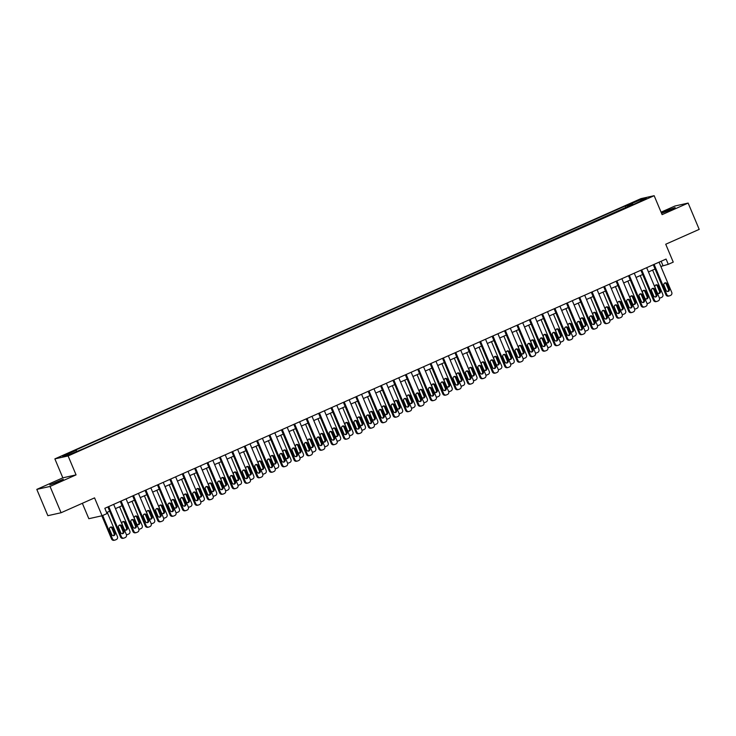 <?xml version="1.0" encoding="UTF-8"?>
<svg xmlns="http://www.w3.org/2000/svg" width="736" height="736" viewBox="0 0 736 736"><rect width="100%" height="100%" fill="white"/><g stroke="black" fill="none" stroke-linecap="round" stroke-linejoin="round"><path stroke-width="1.1" d="M58.843 481.565L63.305 479.237L49.809 484.914L58.843 481.565M670.68 209.87L675.133 207.552L666.098 210.892L661.646 213.219L670.68 209.87M75.146 452.622L70.628 454.296L75.146 452.622M82.358 503.295L88.835 518.705L102.074 515.761L107.033 513.553L104.825 508.291L666.08 259.063L668.288 264.316L673.247 262.117L665.73 244.232L699.2 229.374L688.142 203.072L674.912 206.025L661.075 212.161M36.8 489.385L47.858 515.688L61.088 512.734L50.039 486.441L76.066 474.876L68.108 455.943L54.869 458.887L62.827 477.83L36.8 489.385L50.039 486.441M68.108 455.943L654.157 195.702L640.918 198.646L54.869 458.887M644.166 199.438L639.823 201.535L644.34 199.852M628.452 206.733L627.431 205.491L625.269 205.979L73.922 450.809L76.084 450.322L76.82 451.214M627.431 205.491L640.817 199.548L646.328 198.324L632.969 204.728M76.084 450.322L62.698 456.265L68.209 455.041L83.757 448.62L632.942 204.268M102.074 515.761L94.558 497.876L61.088 512.734M654.157 195.702L662.115 214.636L688.142 203.072M660.854 266.441L668.288 264.316M106.61 512.55L109.673 511.198M115.46 508.622L122.075 505.687M127.852 503.12L134.467 500.186M140.254 497.619L146.86 494.684M152.646 492.117L159.261 489.173M165.039 486.606L171.654 483.672M177.431 481.105L184.046 478.17M189.833 475.603L196.448 472.659M202.225 470.092L208.84 467.158M214.618 464.591L221.232 461.656M227.019 459.089L233.634 456.154M239.412 453.578L246.026 450.644M251.804 448.077L258.419 445.142M264.206 442.575L270.811 439.64M276.598 437.074L283.213 434.13M288.99 431.563L295.605 428.628M301.392 426.061L307.998 423.126M313.784 420.56L320.399 417.625M326.177 415.049L332.792 412.114M338.578 409.547L345.184 406.612M350.971 404.046L357.586 401.111M363.363 398.544L369.978 395.6M375.756 393.033L382.37 390.098M388.157 387.532L394.772 384.597M400.55 382.03L407.164 379.086M412.942 376.519L419.557 373.584M425.344 371.018L431.958 368.083M437.736 365.516L444.351 362.581M450.128 360.014L456.743 357.07M462.53 354.504L469.136 351.569M474.922 349.002L481.537 346.067M487.315 343.5L493.93 340.556M499.716 337.99L506.322 335.055M512.109 332.488L518.724 329.553M524.501 326.986L531.116 324.052M536.903 321.476L543.508 318.541M549.295 315.974L555.91 313.039M561.688 310.472L568.302 307.538M574.08 304.971L580.695 302.027M586.482 299.46L593.096 296.525M598.874 293.958L605.489 291.024M611.266 288.457L617.881 285.513M623.668 282.946L630.283 280.011M636.06 277.444L642.675 274.51M648.453 271.943L655.068 269.008M661.14 261.252L662.924 265.512M625.269 205.979L626.032 207.81M640.642 200.845L640.817 199.548M76.066 474.876L62.827 477.83M659.06 262.182L671.747 292.367A2.291 2.162 77.4 0 1 670.652 295.348L669.659 295.789A2.291 2.162 77.4 0 1 666.798 294.566L654.102 264.38M653.283 264.748L665.896 294.768L666.798 294.566M669.263 288.972A1.831 1.73 -102.6 0 1 668.076 291.465A1.831 1.73 -102.6 0 1 666.098 290.389L663.973 285.338A1.831 1.73 -102.6 0 1 665.16 282.845A1.831 1.73 -102.6 0 1 667.147 283.93L669.263 288.972L668.371 289.174A1.831 1.73 -102.6 0 1 667.616 291.502M664.728 283.01A1.831 1.73 -102.6 0 1 666.246 284.124L668.371 289.174M669.272 295.918L668.38 296.12A2.291 2.162 -102.6 0 1 665.896 294.768M652.611 270.094L662.805 294.363A2.291 2.162 77.4 0 1 661.71 297.344L660.716 297.786A2.291 2.162 77.4 0 1 660.33 297.914L659.438 298.108M658.674 293.498A1.831 1.73 77.4 0 0 659.428 291.171L657.303 286.12A1.831 1.73 77.4 0 0 655.785 284.998M660.321 290.968L658.205 285.918A1.831 1.73 77.4 0 0 656.218 284.841A1.831 1.73 77.4 0 0 655.031 287.325L657.147 292.376A1.831 1.73 77.4 0 0 659.134 293.462A1.831 1.73 77.4 0 0 660.321 290.968L659.428 291.171M659.364 297.896A2.291 2.162 77.4 0 0 660.33 297.914M646.668 267.683L659.355 297.868A2.291 2.162 77.4 0 1 658.26 300.858L657.266 301.3A2.291 2.162 77.4 0 1 654.396 300.076L641.709 269.882M640.881 270.25L653.504 300.27L654.396 300.076M656.871 294.483A1.831 1.73 -102.6 0 1 655.684 296.967A1.831 1.73 -102.6 0 1 653.697 295.89L651.572 290.84A1.831 1.73 -102.6 0 1 652.768 288.346A1.831 1.73 -102.6 0 1 654.746 289.432L656.871 294.483L655.978 294.676A1.831 1.73 -102.6 0 1 655.224 297.004M652.335 288.512A1.831 1.73 -102.6 0 1 653.853 289.634L655.978 294.676M656.88 301.42L655.988 301.622A2.291 2.162 -102.6 0 1 653.504 300.27M634.266 273.185L646.962 303.379A2.291 2.162 77.4 0 1 645.858 306.36L644.874 306.802A2.291 2.162 77.4 0 1 642.004 305.578L629.317 275.384M628.489 275.752L641.111 305.78L642.004 305.578M644.478 299.984A1.831 1.73 -102.6 0 1 643.292 302.478A1.831 1.73 -102.6 0 1 641.304 301.392L639.179 296.341A1.831 1.73 -102.6 0 1 640.366 293.857A1.831 1.73 -102.6 0 1 642.353 294.934L644.478 299.984L643.586 300.187A1.831 1.73 -102.6 0 1 642.822 302.514M639.934 294.014A1.831 1.73 -102.6 0 1 641.461 295.136L643.586 300.187M644.488 306.93L643.586 307.124A2.291 2.162 -102.6 0 1 641.111 305.78M621.874 278.686L634.57 308.881A2.291 2.162 77.4 0 0 635.922 308.789L636.916 308.356A2.291 2.162 77.4 0 0 638.02 305.366L627.817 281.106M616.096 281.262L628.71 311.282L629.611 311.08A2.291 2.162 77.4 0 0 632.472 312.303L633.466 311.862A2.291 2.162 77.4 0 0 634.57 308.881M616.915 280.894L629.611 311.08M632.077 305.486A1.831 1.73 -102.6 0 1 630.89 307.979A1.831 1.73 -102.6 0 1 628.912 306.903L626.787 301.852A1.831 1.73 -102.6 0 1 627.974 299.359A1.831 1.73 -102.6 0 1 629.961 300.444L632.077 305.486L631.184 305.688A1.831 1.73 -102.6 0 1 630.43 308.016M627.541 299.524A1.831 1.73 -102.6 0 1 629.068 300.638L631.184 305.688M632.086 312.432L631.194 312.634A2.291 2.162 -102.6 0 1 628.71 311.282M640.21 275.604L650.412 299.865A2.291 2.162 77.4 0 1 649.318 302.846L648.324 303.287A2.291 2.162 77.4 0 1 647.938 303.416L647.045 303.618M646.282 299A1.831 1.73 77.4 0 0 647.036 296.672L644.911 291.622A1.831 1.73 77.4 0 0 643.393 290.508M647.928 296.47L645.803 291.419A1.831 1.73 77.4 0 0 643.825 290.343A1.831 1.73 77.4 0 0 642.629 292.836L644.754 297.878A1.831 1.73 77.4 0 0 646.742 298.963A1.831 1.73 77.4 0 0 647.928 296.47L647.036 296.672M646.972 303.398A2.291 2.162 77.4 0 0 647.938 303.416M633.88 304.502A1.831 1.73 77.4 0 0 634.634 302.174L632.518 297.123A1.831 1.73 77.4 0 0 630.991 296.01M635.536 301.981L633.411 296.93A1.831 1.73 77.4 0 0 631.424 295.844A1.831 1.73 77.4 0 0 630.237 298.338L632.362 303.388A1.831 1.73 77.4 0 0 634.34 304.465A1.831 1.73 77.4 0 0 635.536 301.981L634.634 302.174M615.425 286.608L625.618 310.868A2.291 2.162 77.4 0 1 624.524 313.858L623.53 314.3A2.291 2.162 77.4 0 1 623.144 314.428L622.26 314.622M621.488 310.003A1.831 1.73 77.4 0 0 622.242 307.685L620.117 302.634A1.831 1.73 77.4 0 0 618.599 301.512M623.134 307.482L621.018 302.432A1.831 1.73 77.4 0 0 619.031 301.355A1.831 1.73 77.4 0 0 617.844 303.839L619.96 308.89A1.831 1.73 77.4 0 0 621.948 309.976A1.831 1.73 77.4 0 0 623.134 307.482L622.242 307.685M622.178 314.41A2.291 2.162 77.4 0 0 623.144 314.428M609.482 284.197L622.168 314.382A2.291 2.162 77.4 0 1 621.074 317.372L620.08 317.805A2.291 2.162 77.4 0 1 617.21 316.59L604.523 286.396M603.695 286.764L616.317 316.784L617.21 316.59M619.684 310.997A1.831 1.73 -102.6 0 1 618.498 313.481A1.831 1.73 -102.6 0 1 616.51 312.404L614.394 307.354A1.831 1.73 -102.6 0 1 615.581 304.86A1.831 1.73 -102.6 0 1 617.559 305.946L619.684 310.997L618.792 311.19A1.831 1.73 -102.6 0 1 618.038 313.518M615.149 305.026A1.831 1.73 -102.6 0 1 616.667 306.139L618.792 311.19M619.694 317.934L618.801 318.136A2.291 2.162 -102.6 0 1 616.317 316.784M603.023 292.118L613.226 316.379A2.291 2.162 77.4 0 1 612.131 319.36L611.138 319.801A2.291 2.162 77.4 0 1 610.751 319.93L609.859 320.123M609.095 315.514A1.831 1.73 77.4 0 0 609.85 313.186L607.724 308.136A1.831 1.73 77.4 0 0 606.206 307.022M610.742 312.984L608.617 307.933A1.831 1.73 77.4 0 0 606.639 306.857A1.831 1.73 77.4 0 0 605.443 309.35L607.568 314.392A1.831 1.73 77.4 0 0 609.555 315.477A1.831 1.73 77.4 0 0 610.742 312.984L609.85 313.186M609.785 319.912A2.291 2.162 77.4 0 0 610.751 319.93M597.089 289.699L609.776 319.893A2.291 2.162 77.4 0 1 608.672 322.874L607.688 323.316A2.291 2.162 77.4 0 1 604.817 322.092L592.13 291.898M591.302 292.266L603.925 322.285L604.817 322.092M607.292 316.498A1.831 1.73 -102.6 0 1 606.105 318.992A1.831 1.73 -102.6 0 1 604.118 317.906L601.993 312.855A1.831 1.73 -102.6 0 1 603.18 310.371A1.831 1.73 -102.6 0 1 605.167 311.448L607.292 316.498L606.4 316.701A1.831 1.73 -102.6 0 1 605.636 319.028M602.747 310.528A1.831 1.73 -102.6 0 1 604.274 311.65L606.4 316.701M607.301 323.444L606.4 323.638A2.291 2.162 -102.6 0 1 603.925 322.285M590.631 297.62L600.834 321.88A2.291 2.162 77.4 0 1 599.73 324.861L598.745 325.303A2.291 2.162 77.4 0 1 598.35 325.432L597.466 325.634M596.694 321.016A1.831 1.73 77.4 0 0 597.457 318.688L595.332 313.637A1.831 1.73 77.4 0 0 593.805 312.524M598.35 318.495L596.224 313.444A1.831 1.73 77.4 0 0 594.237 312.358A1.831 1.73 77.4 0 0 593.05 314.852L595.176 319.902A1.831 1.73 77.4 0 0 597.154 320.979A1.831 1.73 77.4 0 0 598.35 318.495L597.457 318.688M584.688 295.2L597.384 325.395A2.291 2.162 77.4 0 0 598.35 325.432M578.91 297.767L591.523 327.796L592.425 327.594A2.291 2.162 77.4 0 0 595.286 328.817L596.28 328.376A2.291 2.162 77.4 0 0 597.384 325.395M579.729 297.408L592.425 327.594M594.9 322A1.831 1.73 -102.6 0 1 593.704 324.493A1.831 1.73 -102.6 0 1 591.726 323.408L589.6 318.366A1.831 1.73 -102.6 0 1 590.787 315.873A1.831 1.73 -102.6 0 1 592.774 316.949L594.9 322L593.998 322.202A1.831 1.73 -102.6 0 1 593.244 324.53M590.355 316.038A1.831 1.73 -102.6 0 1 591.882 317.152L593.998 322.202M594.9 328.946L594.007 329.148A2.291 2.162 -102.6 0 1 591.523 327.796M572.295 300.711L584.982 330.896A2.291 2.162 77.4 0 1 583.887 333.886L582.894 334.319A2.291 2.162 77.4 0 1 580.023 333.095L567.336 302.91M566.508 303.278L579.131 333.298L580.023 333.095M582.498 327.511A1.831 1.73 -102.6 0 1 581.311 329.995A1.831 1.73 -102.6 0 1 579.324 328.918L577.208 323.868A1.831 1.73 -102.6 0 1 578.395 321.374A1.831 1.73 -102.6 0 1 580.382 322.46L582.498 327.511L581.606 327.704A1.831 1.73 -102.6 0 1 580.851 330.032M577.962 321.54A1.831 1.73 -102.6 0 1 579.48 322.653L581.606 327.704M582.507 334.448L581.615 334.65A2.291 2.162 -102.6 0 1 579.131 333.298M559.903 306.213L572.59 336.398A2.291 2.162 77.4 0 1 571.495 339.388L570.501 339.83A2.291 2.162 77.4 0 1 567.631 338.606L554.944 308.412M554.116 308.78L566.738 338.799L567.631 338.606M570.106 333.012A1.831 1.73 -102.6 0 1 568.919 335.496A1.831 1.73 -102.6 0 1 566.932 334.42L564.806 329.369A1.831 1.73 -102.6 0 1 566.002 326.885A1.831 1.73 -102.6 0 1 567.98 327.962L570.106 333.012L569.213 333.206A1.831 1.73 -102.6 0 1 568.459 335.533M565.561 327.042A1.831 1.73 -102.6 0 1 567.088 328.164L569.213 333.206M570.115 339.958L569.213 340.152A2.291 2.162 -102.6 0 1 566.738 338.799M547.501 311.714L560.197 341.909A2.291 2.162 77.4 0 0 561.559 341.817L562.543 341.375A2.291 2.162 77.4 0 0 563.647 338.394L553.444 314.134M541.724 314.281L554.346 344.31L555.238 344.108A2.291 2.162 77.4 0 0 558.1 345.331L559.093 344.89A2.291 2.162 77.4 0 0 560.197 341.909M542.542 313.922L555.238 344.108M557.713 338.514A1.831 1.73 -102.6 0 1 556.517 341.007A1.831 1.73 -102.6 0 1 554.539 339.922L552.414 334.871A1.831 1.73 -102.6 0 1 553.601 332.387A1.831 1.73 -102.6 0 1 555.588 333.463L557.713 338.514L556.812 338.716A1.831 1.73 -102.6 0 1 556.057 341.044M553.168 332.552A1.831 1.73 -102.6 0 1 554.696 333.666L556.812 338.716M557.713 345.46L556.821 345.653A2.291 2.162 -102.6 0 1 554.346 344.31M578.238 303.122L588.432 327.382A2.291 2.162 77.4 0 1 587.337 330.372L586.344 330.814A2.291 2.162 77.4 0 1 585.957 330.942L585.074 331.136M584.301 326.517A1.831 1.73 77.4 0 0 585.056 324.19L582.93 319.148A1.831 1.73 77.4 0 0 581.412 318.026M585.948 323.996L583.832 318.946A1.831 1.73 77.4 0 0 581.845 317.86A1.831 1.73 77.4 0 0 580.658 320.353L582.783 325.404A1.831 1.73 77.4 0 0 584.761 326.48A1.831 1.73 77.4 0 0 585.948 323.996L585.056 324.19M584.991 330.924A2.291 2.162 77.4 0 0 585.957 330.942M565.846 308.623L576.04 332.893A2.291 2.162 77.4 0 1 574.945 335.874L573.951 336.315A2.291 2.162 77.4 0 1 573.565 336.444L572.672 336.637M571.909 332.028A1.831 1.73 77.4 0 0 572.663 329.7L570.538 324.65A1.831 1.73 77.4 0 0 569.02 323.536M573.556 329.498L571.43 324.447A1.831 1.73 77.4 0 0 569.452 323.371A1.831 1.73 77.4 0 0 568.256 325.855L570.382 330.906A1.831 1.73 77.4 0 0 572.369 331.991A1.831 1.73 77.4 0 0 573.556 329.498L572.663 329.7M572.599 336.426A2.291 2.162 77.4 0 0 573.565 336.444M559.507 337.53A1.831 1.73 77.4 0 0 560.271 335.202L558.146 330.151A1.831 1.73 77.4 0 0 556.618 329.038M561.163 335L559.038 329.958A1.831 1.73 77.4 0 0 557.051 328.872A1.831 1.73 77.4 0 0 555.864 331.366L557.989 336.416A1.831 1.73 77.4 0 0 559.976 337.493A1.831 1.73 77.4 0 0 561.163 335L560.271 335.202M541.052 319.636L551.255 343.896A2.291 2.162 77.4 0 1 550.151 346.886L549.157 347.328A2.291 2.162 77.4 0 1 548.771 347.447L547.888 347.65M547.115 343.031A1.831 1.73 77.4 0 0 547.869 340.704L545.753 335.653A1.831 1.73 77.4 0 0 544.226 334.54M548.762 340.51L546.646 335.46A1.831 1.73 77.4 0 0 544.658 334.374A1.831 1.73 77.4 0 0 543.472 336.867L545.597 341.918A1.831 1.73 77.4 0 0 547.575 342.994A1.831 1.73 77.4 0 0 548.762 340.51L547.869 340.704M547.805 347.438A2.291 2.162 77.4 0 0 548.771 347.447M535.109 317.225L547.796 347.41A2.291 2.162 77.4 0 1 546.701 350.391L545.707 350.833A2.291 2.162 77.4 0 1 542.837 349.609L530.15 319.424M529.322 319.792L541.944 349.812L542.837 349.609M545.312 344.016A1.831 1.73 -102.6 0 1 544.125 346.509A1.831 1.73 -102.6 0 1 542.138 345.432L540.022 340.382A1.831 1.73 -102.6 0 1 541.208 337.888A1.831 1.73 -102.6 0 1 543.196 338.974L545.312 344.016L544.419 344.218A1.831 1.73 -102.6 0 1 543.665 346.546M540.776 338.054A1.831 1.73 -102.6 0 1 542.294 339.167L544.419 344.218M545.321 350.962L544.428 351.164A2.291 2.162 -102.6 0 1 541.944 349.812M528.66 325.137L538.853 349.407A2.291 2.162 77.4 0 1 537.758 352.388L536.765 352.829A2.291 2.162 77.4 0 1 536.378 352.958L535.486 353.151M534.722 348.542A1.831 1.73 77.4 0 0 535.477 346.214L533.352 341.164A1.831 1.73 77.4 0 0 531.834 340.041M536.369 346.012L534.244 340.961A1.831 1.73 77.4 0 0 532.266 339.885A1.831 1.73 77.4 0 0 531.079 342.369L533.195 347.42A1.831 1.73 77.4 0 0 535.182 348.505A1.831 1.73 77.4 0 0 536.369 346.012L535.477 346.214M535.412 352.94A2.291 2.162 77.4 0 0 536.378 352.958M522.716 322.727L535.403 352.912A2.291 2.162 77.4 0 1 534.308 355.902L533.315 356.344A2.291 2.162 77.4 0 1 530.444 355.12L517.758 324.926M516.93 325.294L529.552 355.313L530.444 355.12M532.919 349.526A1.831 1.73 -102.6 0 1 531.732 352.01A1.831 1.73 -102.6 0 1 529.745 350.934L527.62 345.883A1.831 1.73 -102.6 0 1 528.816 343.39A1.831 1.73 -102.6 0 1 530.794 344.476L532.919 349.526L532.027 349.72A1.831 1.73 -102.6 0 1 531.272 352.047M528.384 343.556A1.831 1.73 -102.6 0 1 529.902 344.678L532.027 349.72M532.928 356.463L532.027 356.666A2.291 2.162 -102.6 0 1 529.552 355.313M516.258 330.648L526.461 354.908A2.291 2.162 77.4 0 1 525.357 357.889L524.372 358.331A2.291 2.162 77.4 0 1 523.986 358.46L523.094 358.653M522.321 354.044A1.831 1.73 77.4 0 0 523.084 351.716L520.959 346.665A1.831 1.73 77.4 0 0 519.432 345.552M523.977 351.514L521.852 346.463A1.831 1.73 77.4 0 0 519.864 345.386A1.831 1.73 77.4 0 0 518.678 347.88L520.803 352.921A1.831 1.73 77.4 0 0 522.79 354.007A1.831 1.73 77.4 0 0 523.977 351.514L523.084 351.716M510.315 328.228L523.011 358.423A2.291 2.162 77.4 0 0 523.986 358.46M504.537 330.795L517.16 360.824L518.052 360.622A2.291 2.162 77.4 0 0 520.913 361.845L521.907 361.404A2.291 2.162 77.4 0 0 523.011 358.423M505.356 330.427L518.052 360.622M520.527 355.028A1.831 1.73 -102.6 0 1 519.331 357.521A1.831 1.73 -102.6 0 1 517.353 356.436L515.228 351.385A1.831 1.73 -102.6 0 1 516.414 348.901A1.831 1.73 -102.6 0 1 518.402 349.977L520.527 355.028L519.625 355.23A1.831 1.73 -102.6 0 1 518.871 357.558M515.982 349.057A1.831 1.73 -102.6 0 1 517.509 350.18L519.625 355.23M520.527 361.974L519.634 362.167A2.291 2.162 -102.6 0 1 517.16 360.824M497.922 333.73L510.609 363.924A2.291 2.162 77.4 0 1 509.514 366.905L508.521 367.347A2.291 2.162 77.4 0 1 505.65 366.123L492.964 335.938M492.136 336.306L504.758 366.326L505.65 366.123M508.125 360.53A1.831 1.73 -102.6 0 1 506.938 363.023A1.831 1.73 -102.6 0 1 504.951 361.937L502.835 356.896A1.831 1.73 -102.6 0 1 504.022 354.402A1.831 1.73 -102.6 0 1 506.009 355.479L508.125 360.53L507.233 360.732A1.831 1.73 -102.6 0 1 506.478 363.06M503.59 354.568A1.831 1.73 -102.6 0 1 505.108 355.681L507.233 360.732M508.134 367.476L507.242 367.678A2.291 2.162 -102.6 0 1 504.758 366.326M485.53 339.241L498.217 369.426A2.291 2.162 77.4 0 1 497.122 372.416L496.128 372.848A2.291 2.162 77.4 0 1 493.258 371.625L480.571 341.44M479.743 341.808L492.366 371.827L493.258 371.625M495.733 366.04A1.831 1.73 -102.6 0 1 494.546 368.524A1.831 1.73 -102.6 0 1 492.559 367.448L490.434 362.397A1.831 1.73 -102.6 0 1 491.63 359.904A1.831 1.73 -102.6 0 1 493.608 360.99L495.733 366.04L494.84 366.234A1.831 1.73 -102.6 0 1 494.086 368.561M491.197 360.07A1.831 1.73 -102.6 0 1 492.715 361.183L494.84 366.234M495.742 372.977L494.85 373.18A2.291 2.162 -102.6 0 1 492.366 371.827M473.128 344.742L485.824 374.928A2.291 2.162 77.4 0 1 484.72 377.918L483.736 378.359A2.291 2.162 77.4 0 1 480.866 377.136L468.17 346.941M467.351 347.309L479.973 377.329L480.866 377.136M483.34 371.542A1.831 1.73 -102.6 0 1 482.154 374.035A1.831 1.73 -102.6 0 1 480.166 372.95L478.041 367.899A1.831 1.73 -102.6 0 1 479.228 365.415A1.831 1.73 -102.6 0 1 481.215 366.491L483.34 371.542L482.448 371.744A1.831 1.73 -102.6 0 1 481.684 374.063M478.796 365.571A1.831 1.73 -102.6 0 1 480.323 366.694L482.448 371.744M483.34 378.488L482.448 378.681A2.291 2.162 -102.6 0 1 479.973 377.329M460.736 350.244L473.423 380.438A2.291 2.162 77.4 0 1 472.328 383.419L471.334 383.861A2.291 2.162 77.4 0 1 468.473 382.637L455.777 352.452M454.958 352.811L467.572 382.84L468.473 382.637M470.939 377.044A1.831 1.73 -102.6 0 1 469.752 379.537A1.831 1.73 -102.6 0 1 467.774 378.451L465.649 373.41A1.831 1.73 -102.6 0 1 466.836 370.916A1.831 1.73 -102.6 0 1 468.823 371.993L470.939 377.044L470.046 377.246A1.831 1.73 -102.6 0 1 469.292 379.574M466.403 371.082A1.831 1.73 -102.6 0 1 467.93 372.195L470.046 377.246M470.948 383.99L470.056 384.192A2.291 2.162 -102.6 0 1 467.572 382.84M448.344 355.755L461.03 385.94A2.291 2.162 77.4 0 1 459.936 388.921L458.942 389.362A2.291 2.162 77.4 0 1 456.072 388.139L443.385 357.954M442.557 358.322L455.179 388.341L456.072 388.139M458.546 382.545A1.831 1.73 -102.6 0 1 457.36 385.038A1.831 1.73 -102.6 0 1 455.372 383.962L453.247 378.911A1.831 1.73 -102.6 0 1 454.443 376.418A1.831 1.73 -102.6 0 1 456.421 377.504L458.546 382.545L457.654 382.748A1.831 1.73 -102.6 0 1 456.9 385.075M454.011 376.584A1.831 1.73 -102.6 0 1 455.529 377.697L457.654 382.748M458.556 389.491L457.663 389.694A2.291 2.162 -102.6 0 1 455.179 388.341M435.942 361.256L448.638 391.442A2.291 2.162 77.4 0 0 450 391.359L450.993 390.917A2.291 2.162 77.4 0 0 452.088 387.936L441.885 363.667M430.164 363.823L442.787 393.843L443.679 393.65A2.291 2.162 77.4 0 0 446.55 394.873L447.534 394.432A2.291 2.162 77.4 0 0 448.638 391.442M430.992 363.455L443.679 393.65M446.154 388.056A1.831 1.73 -102.6 0 1 444.967 390.54A1.831 1.73 -102.6 0 1 442.98 389.464L440.855 384.413A1.831 1.73 -102.6 0 1 442.042 381.92A1.831 1.73 -102.6 0 1 444.029 383.005L446.154 388.056L445.262 388.249A1.831 1.73 -102.6 0 1 444.498 390.577M441.609 382.085A1.831 1.73 -102.6 0 1 443.136 383.208L445.262 388.249M446.163 394.993L445.262 395.195A2.291 2.162 -102.6 0 1 442.787 393.843M423.55 366.758L436.246 396.952A2.291 2.162 77.4 0 1 435.142 399.933L434.148 400.375A2.291 2.162 77.4 0 1 431.287 399.151L418.591 368.957M417.772 369.325L430.385 399.354L431.287 399.151M433.752 393.558A1.831 1.73 -102.6 0 1 432.566 396.051A1.831 1.73 -102.6 0 1 430.588 394.965L428.462 389.914A1.831 1.73 -102.6 0 1 429.649 387.43A1.831 1.73 -102.6 0 1 431.636 388.507L433.752 393.558L432.86 393.76A1.831 1.73 -102.6 0 1 432.106 396.088M429.217 387.587A1.831 1.73 -102.6 0 1 430.744 388.709L432.86 393.76M433.762 400.504L432.869 400.697A2.291 2.162 -102.6 0 1 430.385 399.354M411.157 372.26L423.844 402.454A2.291 2.162 77.4 0 1 422.749 405.435L421.756 405.876A2.291 2.162 77.4 0 1 418.885 404.653L406.198 374.468M405.37 374.836L417.993 404.855L418.885 404.653M421.36 399.059A1.831 1.73 -102.6 0 1 420.173 401.552A1.831 1.73 -102.6 0 1 418.186 400.476L416.07 395.425A1.831 1.73 -102.6 0 1 417.257 392.932A1.831 1.73 -102.6 0 1 419.235 394.018L421.36 399.059L420.468 399.262A1.831 1.73 -102.6 0 1 419.713 401.589M416.824 393.098A1.831 1.73 -102.6 0 1 418.342 394.211L420.468 399.262M421.369 406.005L420.477 406.208A2.291 2.162 -102.6 0 1 417.993 404.855M398.765 377.77L411.452 407.956A2.291 2.162 77.4 0 0 412.813 407.873L413.807 407.431A2.291 2.162 77.4 0 0 414.902 404.441L404.699 380.181M392.978 380.337L405.6 410.357L406.493 410.164A2.291 2.162 77.4 0 0 409.363 411.378L410.348 410.946A2.291 2.162 77.4 0 0 411.452 407.956M393.806 379.969L406.493 410.164M408.968 404.57A1.831 1.73 -102.6 0 1 407.781 407.054A1.831 1.73 -102.6 0 1 405.794 405.978L403.668 400.927A1.831 1.73 -102.6 0 1 404.855 398.434A1.831 1.73 -102.6 0 1 406.842 399.519L408.968 404.57L408.075 404.763A1.831 1.73 -102.6 0 1 407.312 407.091M404.423 398.599A1.831 1.73 -102.6 0 1 405.95 399.712L408.075 404.763M408.977 411.507L408.075 411.709A2.291 2.162 -102.6 0 1 405.6 410.357M386.363 383.272L399.059 413.466A2.291 2.162 77.4 0 1 397.955 416.447L396.962 416.889A2.291 2.162 77.4 0 1 394.1 415.665L381.404 385.471M380.586 385.839L393.199 415.858L394.1 415.665M396.575 410.072A1.831 1.73 -102.6 0 1 395.379 412.565A1.831 1.73 -102.6 0 1 393.401 411.479L391.276 406.428A1.831 1.73 -102.6 0 1 392.463 403.944A1.831 1.73 -102.6 0 1 394.45 405.021L396.575 410.072L395.674 410.274A1.831 1.73 -102.6 0 1 394.919 412.602M392.03 404.101A1.831 1.73 -102.6 0 1 393.558 405.223L395.674 410.274M396.575 417.018L395.683 417.211A2.291 2.162 -102.6 0 1 393.199 415.858M373.971 388.774L386.658 418.968A2.291 2.162 77.4 0 0 388.019 418.876L389.013 418.434A2.291 2.162 77.4 0 0 390.108 415.454L379.914 391.193M368.184 391.34L380.806 421.369L381.699 421.167A2.291 2.162 77.4 0 0 384.569 422.39L385.563 421.949A2.291 2.162 77.4 0 0 386.658 418.968M369.012 390.982L381.699 421.167M384.174 415.573A1.831 1.73 -102.6 0 1 382.987 418.066A1.831 1.73 -102.6 0 1 381 416.981L378.884 411.939A1.831 1.73 -102.6 0 1 380.07 409.446A1.831 1.73 -102.6 0 1 382.058 410.522L384.174 415.573L383.281 415.776A1.831 1.73 -102.6 0 1 382.527 418.103M379.638 409.612A1.831 1.73 -102.6 0 1 381.156 410.725L383.281 415.776M384.183 422.519L383.29 422.722A2.291 2.162 -102.6 0 1 380.806 421.369M503.866 336.15L514.068 360.41A2.291 2.162 77.4 0 1 512.964 363.4L511.971 363.832A2.291 2.162 77.4 0 1 511.584 363.961L510.701 364.164M509.928 359.545A1.831 1.73 77.4 0 0 510.683 357.218L508.567 352.167A1.831 1.73 77.4 0 0 507.04 351.054M511.584 357.024L509.459 351.974A1.831 1.73 77.4 0 0 507.472 350.888A1.831 1.73 77.4 0 0 506.285 353.381L508.41 358.432A1.831 1.73 77.4 0 0 510.388 359.508A1.831 1.73 77.4 0 0 511.584 357.024L510.683 357.218M510.628 363.952A2.291 2.162 77.4 0 0 511.584 363.961M491.473 341.651L501.667 365.912A2.291 2.162 77.4 0 1 500.572 368.902L499.578 369.343A2.291 2.162 77.4 0 1 499.192 369.472L498.3 369.665M497.536 365.047A1.831 1.73 77.4 0 0 498.29 362.728L496.165 357.678A1.831 1.73 77.4 0 0 494.647 356.555M499.183 362.526L497.067 357.475A1.831 1.73 77.4 0 0 495.08 356.399A1.831 1.73 77.4 0 0 493.893 358.883L496.009 363.934A1.831 1.73 77.4 0 0 497.996 365.01A1.831 1.73 77.4 0 0 499.183 362.526L498.29 362.728M498.226 369.454A2.291 2.162 77.4 0 0 499.192 369.472M479.072 347.153L489.274 371.422A2.291 2.162 77.4 0 1 488.18 374.403L487.186 374.845A2.291 2.162 77.4 0 1 486.8 374.974L485.907 375.167M485.144 370.558A1.831 1.73 77.4 0 0 485.898 368.23L483.773 363.179A1.831 1.73 77.4 0 0 482.246 362.066M486.79 368.028L484.665 362.977A1.831 1.73 77.4 0 0 482.687 361.9A1.831 1.73 77.4 0 0 481.491 364.384L483.616 369.435A1.831 1.73 77.4 0 0 485.604 370.521A1.831 1.73 77.4 0 0 486.79 368.028L485.898 368.23M485.834 374.955A2.291 2.162 77.4 0 0 486.8 374.974M466.679 352.664L476.882 376.924A2.291 2.162 77.4 0 1 475.778 379.905L474.784 380.346A2.291 2.162 77.4 0 1 474.398 380.475L473.515 380.678M472.742 376.059A1.831 1.73 77.4 0 0 473.496 373.732L471.38 368.681A1.831 1.73 77.4 0 0 469.853 367.568M474.398 373.529L472.273 368.488A1.831 1.73 77.4 0 0 470.286 367.402A1.831 1.73 77.4 0 0 469.099 369.895L471.224 374.946A1.831 1.73 77.4 0 0 473.202 376.022A1.831 1.73 77.4 0 0 474.398 373.529L473.496 373.732M473.441 380.457A2.291 2.162 77.4 0 0 474.398 380.475M454.287 358.165L464.48 382.426A2.291 2.162 77.4 0 1 463.386 385.416L462.392 385.857A2.291 2.162 77.4 0 1 462.006 385.977L461.113 386.179M460.35 381.561A1.831 1.73 77.4 0 0 461.104 379.233L458.979 374.192A1.831 1.73 77.4 0 0 457.461 373.069M461.996 379.04L459.88 373.989A1.831 1.73 77.4 0 0 457.893 372.904A1.831 1.73 77.4 0 0 456.706 375.397L458.822 380.448A1.831 1.73 77.4 0 0 460.81 381.524A1.831 1.73 77.4 0 0 461.996 379.04L461.104 379.233M461.04 385.968A2.291 2.162 77.4 0 0 462.006 385.977M447.957 387.072A1.831 1.73 77.4 0 0 448.712 384.744L446.586 379.693A1.831 1.73 77.4 0 0 445.068 378.571M449.604 384.542L447.479 379.491A1.831 1.73 77.4 0 0 445.501 378.414A1.831 1.73 77.4 0 0 444.305 380.898L446.43 385.949A1.831 1.73 77.4 0 0 448.417 387.035A1.831 1.73 77.4 0 0 449.604 384.542L448.712 384.744M429.493 369.178L439.696 393.438A2.291 2.162 77.4 0 1 438.592 396.419L437.598 396.86A2.291 2.162 77.4 0 1 437.212 396.989L436.328 397.192M435.556 392.573A1.831 1.73 77.4 0 0 436.31 390.246L434.194 385.195A1.831 1.73 77.4 0 0 432.667 384.082M437.212 390.043L435.086 384.992A1.831 1.73 77.4 0 0 433.099 383.916A1.831 1.73 77.4 0 0 431.912 386.409L434.038 391.451A1.831 1.73 77.4 0 0 436.016 392.536A1.831 1.73 77.4 0 0 437.212 390.043L436.31 390.246M436.255 396.971A2.291 2.162 77.4 0 0 437.212 396.989M417.1 374.679L427.294 398.94A2.291 2.162 77.4 0 1 426.199 401.93L425.206 402.362A2.291 2.162 77.4 0 1 424.819 402.491L423.936 402.693M423.163 398.075A1.831 1.73 77.4 0 0 423.918 395.747L421.792 390.696A1.831 1.73 77.4 0 0 420.274 389.583M424.81 395.554L422.694 390.503A1.831 1.73 77.4 0 0 420.707 389.418A1.831 1.73 77.4 0 0 419.52 391.911L421.636 396.962A1.831 1.73 77.4 0 0 423.623 398.038A1.831 1.73 77.4 0 0 424.81 395.554L423.918 395.747M423.853 402.482A2.291 2.162 77.4 0 0 424.819 402.491M410.771 403.576A1.831 1.73 77.4 0 0 411.525 401.258L409.4 396.207A1.831 1.73 77.4 0 0 407.882 395.085M412.418 401.056L410.292 396.005A1.831 1.73 77.4 0 0 408.314 394.928A1.831 1.73 77.4 0 0 407.118 397.412L409.244 402.463A1.831 1.73 77.4 0 0 411.231 403.549A1.831 1.73 77.4 0 0 412.418 401.056L411.525 401.258M392.306 385.692L402.509 409.952A2.291 2.162 77.4 0 1 401.405 412.933L400.421 413.374A2.291 2.162 77.4 0 1 400.025 413.503L399.142 413.696M398.369 409.087A1.831 1.73 77.4 0 0 399.133 406.76L397.008 401.709A1.831 1.73 77.4 0 0 395.48 400.596M400.025 406.557L397.9 401.506A1.831 1.73 77.4 0 0 395.913 400.43A1.831 1.73 77.4 0 0 394.726 402.923L396.851 407.965A1.831 1.73 77.4 0 0 398.838 409.05A1.831 1.73 77.4 0 0 400.025 406.557L399.133 406.76M399.068 413.485A2.291 2.162 77.4 0 0 400.025 413.503M385.977 414.589A1.831 1.73 77.4 0 0 386.731 412.261L384.606 407.21A1.831 1.73 77.4 0 0 383.088 406.097M387.624 412.059L385.508 407.017A1.831 1.73 77.4 0 0 383.52 405.932A1.831 1.73 77.4 0 0 382.334 408.425L384.459 413.476A1.831 1.73 77.4 0 0 386.437 414.552A1.831 1.73 77.4 0 0 387.624 412.059L386.731 412.261M367.522 396.695L377.715 420.955A2.291 2.162 77.4 0 1 376.62 423.945L375.627 424.387A2.291 2.162 77.4 0 1 375.24 424.516L374.348 424.709M373.584 420.09A1.831 1.73 77.4 0 0 374.339 417.763L372.214 412.721A1.831 1.73 77.4 0 0 370.696 411.599M375.231 417.57L373.106 412.519A1.831 1.73 77.4 0 0 371.128 411.433A1.831 1.73 77.4 0 0 369.932 413.926L372.057 418.977A1.831 1.73 77.4 0 0 374.044 420.054A1.831 1.73 77.4 0 0 375.231 417.57L374.339 417.763M361.578 394.284L374.265 424.47A2.291 2.162 77.4 0 0 375.24 424.516M355.792 396.851L368.414 426.871L369.306 426.668A2.291 2.162 77.4 0 0 372.177 427.892L373.17 427.45A2.291 2.162 77.4 0 0 374.265 424.47M356.62 396.483L369.306 426.668M371.781 421.084A1.831 1.73 -102.6 0 1 370.594 423.568A1.831 1.73 -102.6 0 1 368.607 422.492L366.482 417.441A1.831 1.73 -102.6 0 1 367.678 414.948A1.831 1.73 -102.6 0 1 369.656 416.033L371.781 421.084L370.889 421.277A1.831 1.73 -102.6 0 1 370.134 423.605M367.236 415.113A1.831 1.73 -102.6 0 1 368.764 416.226L370.889 421.277M371.79 428.021L370.889 428.223A2.291 2.162 -102.6 0 1 368.414 426.871M355.12 402.196L365.323 426.466A2.291 2.162 77.4 0 1 364.219 429.447L363.234 429.888A2.291 2.162 77.4 0 1 362.848 430.017L361.956 430.21M361.183 425.601A1.831 1.73 77.4 0 0 361.946 423.274L359.821 418.223A1.831 1.73 77.4 0 0 358.294 417.11M362.839 423.071L360.714 418.02A1.831 1.73 77.4 0 0 358.726 416.944A1.831 1.73 77.4 0 0 357.54 419.428L359.665 424.479A1.831 1.73 77.4 0 0 361.652 425.564A1.831 1.73 77.4 0 0 362.839 423.071L361.946 423.274M361.882 429.999A2.291 2.162 77.4 0 0 362.848 430.017M349.177 399.786L361.873 429.971A2.291 2.162 77.4 0 1 360.769 432.961L359.775 433.403A2.291 2.162 77.4 0 1 356.914 432.179L344.218 401.985M343.399 402.353L356.022 432.372L356.914 432.179M359.389 426.586A1.831 1.73 -102.6 0 1 358.193 429.07A1.831 1.73 -102.6 0 1 356.215 427.993L354.09 422.942A1.831 1.73 -102.6 0 1 355.276 420.458A1.831 1.73 -102.6 0 1 357.264 421.535L359.389 426.586L358.487 426.779A1.831 1.73 -102.6 0 1 357.733 429.106M354.844 420.615A1.831 1.73 -102.6 0 1 356.371 421.737L358.487 426.779M359.389 433.532L358.496 433.725A2.291 2.162 -102.6 0 1 356.022 432.372M342.728 407.707L352.93 431.968A2.291 2.162 77.4 0 1 351.826 434.948L350.833 435.39A2.291 2.162 77.4 0 1 350.446 435.519L349.563 435.721M348.79 431.103A1.831 1.73 77.4 0 0 349.545 428.775L347.429 423.724A1.831 1.73 77.4 0 0 345.902 422.611M350.437 428.573L348.321 423.531A1.831 1.73 77.4 0 0 346.334 422.446A1.831 1.73 77.4 0 0 345.147 424.939L347.272 429.99A1.831 1.73 77.4 0 0 349.25 431.066A1.831 1.73 77.4 0 0 350.437 428.573L349.545 428.775M336.784 405.288L349.471 435.482A2.291 2.162 77.4 0 0 350.446 435.519M330.998 407.854L343.62 437.883L344.512 437.681A2.291 2.162 77.4 0 0 347.383 438.904L348.376 438.463A2.291 2.162 77.4 0 0 349.471 435.482M331.826 407.496L344.512 437.681M346.987 432.087A1.831 1.73 -102.6 0 1 345.8 434.58A1.831 1.73 -102.6 0 1 343.813 433.495L341.697 428.444A1.831 1.73 -102.6 0 1 342.884 425.96A1.831 1.73 -102.6 0 1 344.871 427.036L346.987 432.087L346.095 432.29A1.831 1.73 -102.6 0 1 345.34 434.617M342.452 426.126A1.831 1.73 -102.6 0 1 343.97 427.239L346.095 432.29M346.996 439.033L346.104 439.226A2.291 2.162 -102.6 0 1 343.62 437.883M330.335 413.209L340.529 437.469A2.291 2.162 77.4 0 1 339.434 440.459L338.44 440.892A2.291 2.162 77.4 0 1 338.054 441.02L337.162 441.223M336.398 436.604A1.831 1.73 77.4 0 0 337.152 434.277L335.027 429.226A1.831 1.73 77.4 0 0 333.509 428.113M338.045 434.084L335.92 429.033A1.831 1.73 77.4 0 0 333.942 427.947A1.831 1.73 77.4 0 0 332.755 430.44L334.871 435.491A1.831 1.73 77.4 0 0 336.858 436.568A1.831 1.73 77.4 0 0 338.045 434.084L337.152 434.277M324.392 410.798L337.079 440.984A2.291 2.162 77.4 0 0 338.054 441.02M318.605 413.365L331.228 443.385L332.12 443.182A2.291 2.162 77.4 0 0 334.99 444.406L335.984 443.964A2.291 2.162 77.4 0 0 337.079 440.984M319.433 412.997L332.12 443.182M334.595 437.589A1.831 1.73 -102.6 0 1 333.408 440.082A1.831 1.73 -102.6 0 1 331.421 439.006L329.296 433.955A1.831 1.73 -102.6 0 1 330.492 431.462A1.831 1.73 -102.6 0 1 332.47 432.547L334.595 437.589L333.702 437.791A1.831 1.73 -102.6 0 1 332.948 440.119M330.059 431.627A1.831 1.73 -102.6 0 1 331.577 432.74L333.702 437.791M334.604 444.535L333.712 444.737A2.291 2.162 -102.6 0 1 331.228 443.385M317.934 418.71L328.136 442.98A2.291 2.162 77.4 0 1 327.032 445.961L326.048 446.402A2.291 2.162 77.4 0 1 325.662 446.531L324.769 446.724M323.996 442.115A1.831 1.73 77.4 0 0 324.76 439.788L322.635 434.737A1.831 1.73 77.4 0 0 321.108 433.614M325.652 439.585L323.527 434.534A1.831 1.73 77.4 0 0 321.54 433.458A1.831 1.73 77.4 0 0 320.353 435.942L322.478 440.993A1.831 1.73 77.4 0 0 324.466 442.078A1.831 1.73 77.4 0 0 325.652 439.585L324.76 439.788M324.696 446.513A2.291 2.162 77.4 0 0 325.662 446.531M311.99 416.3L324.686 446.485A2.291 2.162 77.4 0 1 323.582 449.475L322.598 449.917A2.291 2.162 77.4 0 1 319.728 448.693L307.032 418.499M306.213 418.867L318.835 448.886L319.728 448.693M322.202 443.1A1.831 1.73 -102.6 0 1 321.006 445.584A1.831 1.73 -102.6 0 1 319.028 444.507L316.903 439.456A1.831 1.73 -102.6 0 1 318.09 436.963A1.831 1.73 -102.6 0 1 320.077 438.049L322.202 443.1L321.301 443.293A1.831 1.73 -102.6 0 1 320.546 445.62M317.658 437.129A1.831 1.73 -102.6 0 1 319.185 438.251L321.301 443.293M322.202 450.036L321.31 450.239A2.291 2.162 -102.6 0 1 318.835 448.886M305.541 424.221L315.744 448.482A2.291 2.162 77.4 0 1 314.64 451.462L313.646 451.904A2.291 2.162 77.4 0 1 313.26 452.033L312.377 452.226M311.604 447.617A1.831 1.73 77.4 0 0 312.358 445.289L310.242 440.238A1.831 1.73 77.4 0 0 308.715 439.125M313.26 445.087L311.135 440.036A1.831 1.73 77.4 0 0 309.148 438.96A1.831 1.73 77.4 0 0 307.961 441.453L310.086 446.494A1.831 1.73 77.4 0 0 312.064 447.58A1.831 1.73 77.4 0 0 313.26 445.087L312.358 445.289M299.598 421.802L312.285 451.996A2.291 2.162 77.4 0 0 313.26 452.033M293.82 424.368L306.434 454.397L307.326 454.195A2.291 2.162 77.4 0 0 310.196 455.418L311.19 454.977A2.291 2.162 77.4 0 0 312.285 451.996M294.639 424L307.326 454.195M309.801 448.601A1.831 1.73 -102.6 0 1 308.614 451.094A1.831 1.73 -102.6 0 1 306.627 450.009L304.511 444.958A1.831 1.73 -102.6 0 1 305.698 442.474A1.831 1.73 -102.6 0 1 307.685 443.55L309.801 448.601L308.908 448.804A1.831 1.73 -102.6 0 1 308.154 451.131M305.265 442.63A1.831 1.73 -102.6 0 1 306.783 443.753L308.908 448.804M309.81 455.547L308.918 455.74A2.291 2.162 -102.6 0 1 306.434 454.397M293.149 429.723L303.342 453.983A2.291 2.162 77.4 0 1 302.248 456.973L301.254 457.406A2.291 2.162 77.4 0 1 300.868 457.534L299.975 457.737M299.212 453.118A1.831 1.73 77.4 0 0 299.966 450.791L297.841 445.74A1.831 1.73 77.4 0 0 296.323 444.627M300.858 450.598L298.742 445.547A1.831 1.73 77.4 0 0 296.755 444.461A1.831 1.73 77.4 0 0 295.568 446.954L297.684 452.005A1.831 1.73 77.4 0 0 299.672 453.082A1.831 1.73 77.4 0 0 300.858 450.598L299.966 450.791M299.902 457.525A2.291 2.162 77.4 0 0 300.868 457.534M287.206 427.303L299.892 457.498A2.291 2.162 77.4 0 1 298.798 460.478L297.804 460.92A2.291 2.162 77.4 0 1 294.934 459.696L282.247 429.511M281.419 429.87L294.041 459.899L294.934 459.696M297.408 454.103A1.831 1.73 -102.6 0 1 296.222 456.596A1.831 1.73 -102.6 0 1 294.234 455.51L292.109 450.469A1.831 1.73 -102.6 0 1 293.305 447.976A1.831 1.73 -102.6 0 1 295.283 449.052L297.408 454.103L296.516 454.305A1.831 1.73 -102.6 0 1 295.762 456.633M292.873 448.141A1.831 1.73 -102.6 0 1 294.391 449.254L296.516 454.305M297.418 461.049L296.525 461.251A2.291 2.162 -102.6 0 1 294.041 459.899M280.747 435.224L290.95 459.485A2.291 2.162 77.4 0 1 289.855 462.475L288.862 462.916A2.291 2.162 77.4 0 1 288.475 463.045L287.583 463.238M286.819 458.62A1.831 1.73 77.4 0 0 287.574 456.292L285.448 451.251A1.831 1.73 77.4 0 0 283.921 450.128M288.466 456.099L286.341 451.048A1.831 1.73 77.4 0 0 284.363 449.972A1.831 1.73 77.4 0 0 283.167 452.456L285.292 457.507A1.831 1.73 77.4 0 0 287.279 458.583A1.831 1.73 77.4 0 0 288.466 456.099L287.574 456.292M287.509 463.027A2.291 2.162 77.4 0 0 288.475 463.045M274.804 432.814L287.5 462.999A2.291 2.162 77.4 0 1 286.396 465.989L285.412 466.422A2.291 2.162 77.4 0 1 282.541 465.198L269.845 435.013M269.026 435.381L281.649 465.4L282.541 465.198M285.016 459.614A1.831 1.73 -102.6 0 1 283.829 462.098A1.831 1.73 -102.6 0 1 281.842 461.021L279.717 455.97A1.831 1.73 -102.6 0 1 280.904 453.477A1.831 1.73 -102.6 0 1 282.891 454.563L285.016 459.614L284.124 459.807A1.831 1.73 -102.6 0 1 283.36 462.134M280.471 453.643A1.831 1.73 -102.6 0 1 281.998 454.756L284.124 459.807M285.016 466.55L284.124 466.753A2.291 2.162 -102.6 0 1 281.649 465.4M268.355 440.726L278.558 464.996A2.291 2.162 77.4 0 1 277.454 467.976L276.46 468.418A2.291 2.162 77.4 0 1 276.074 468.547L275.19 468.74M274.418 464.131A1.831 1.73 77.4 0 0 275.172 461.803L273.056 456.752A1.831 1.73 77.4 0 0 271.529 455.639M276.074 461.601L273.948 456.55A1.831 1.73 77.4 0 0 271.961 455.474A1.831 1.73 77.4 0 0 270.774 457.958L272.9 463.008A1.831 1.73 77.4 0 0 274.878 464.094A1.831 1.73 77.4 0 0 276.074 461.601L275.172 461.803M275.117 468.528A2.291 2.162 77.4 0 0 276.074 468.547M262.412 438.316L275.098 468.501A2.291 2.162 77.4 0 1 274.004 471.491L273.01 471.932A2.291 2.162 77.4 0 1 270.149 470.709L257.453 440.514M256.634 440.882L269.247 470.902L270.149 470.709M272.614 465.115A1.831 1.73 -102.6 0 1 271.428 467.608A1.831 1.73 -102.6 0 1 269.45 466.523L267.324 461.472A1.831 1.73 -102.6 0 1 268.511 458.988A1.831 1.73 -102.6 0 1 270.498 460.064L272.614 465.115L271.722 465.318A1.831 1.73 -102.6 0 1 270.968 467.636M268.079 459.144A1.831 1.73 -102.6 0 1 269.606 460.267L271.722 465.318M272.624 472.061L271.731 472.254A2.291 2.162 -102.6 0 1 269.247 470.902M255.962 446.237L266.156 470.497A2.291 2.162 77.4 0 1 265.061 473.478L264.068 473.92A2.291 2.162 77.4 0 1 263.681 474.048L262.789 474.251M262.025 469.632A1.831 1.73 77.4 0 0 262.78 467.305L260.654 462.254A1.831 1.73 77.4 0 0 259.136 461.141M263.672 467.102L261.556 462.061A1.831 1.73 77.4 0 0 259.569 460.975A1.831 1.73 77.4 0 0 258.382 463.468L260.498 468.519A1.831 1.73 77.4 0 0 262.485 469.596A1.831 1.73 77.4 0 0 263.672 467.102L262.78 467.305M250.019 443.817L262.706 474.012A2.291 2.162 77.4 0 0 263.681 474.048M244.232 446.384L256.855 476.413L257.747 476.21A2.291 2.162 77.4 0 0 260.618 477.434L261.611 476.992A2.291 2.162 77.4 0 0 262.706 474.012M245.06 446.025L257.747 476.21M260.222 470.617A1.831 1.73 -102.6 0 1 259.035 473.11A1.831 1.73 -102.6 0 1 257.048 472.024L254.932 466.983A1.831 1.73 -102.6 0 1 256.119 464.49A1.831 1.73 -102.6 0 1 258.097 465.566L260.222 470.617L259.33 470.819A1.831 1.73 -102.6 0 1 258.575 473.147M255.686 464.655A1.831 1.73 -102.6 0 1 257.204 465.768L259.33 470.819M260.231 477.563L259.339 477.765A2.291 2.162 -102.6 0 1 256.855 476.413M243.561 451.738L253.764 475.999A2.291 2.162 77.4 0 1 252.669 478.989L251.675 479.43A2.291 2.162 77.4 0 1 251.289 479.55L250.396 479.752M249.633 475.134A1.831 1.73 77.4 0 0 250.387 472.806L248.262 467.765A1.831 1.73 77.4 0 0 246.744 466.642M251.28 472.613L249.154 467.562A1.831 1.73 77.4 0 0 247.176 466.477A1.831 1.73 77.4 0 0 245.98 468.97L248.106 474.021A1.831 1.73 77.4 0 0 250.093 475.097A1.831 1.73 77.4 0 0 251.28 472.613L250.387 472.806M250.323 479.541A2.291 2.162 77.4 0 0 251.289 479.55M237.618 449.328L250.314 479.513A2.291 2.162 77.4 0 1 249.21 482.494L248.225 482.936A2.291 2.162 77.4 0 1 245.355 481.712L232.668 451.527M231.84 451.895L244.462 481.914L245.355 481.712M247.83 476.118A1.831 1.73 -102.6 0 1 246.643 478.612A1.831 1.73 -102.6 0 1 244.656 477.535L242.53 472.484A1.831 1.73 -102.6 0 1 243.717 469.991A1.831 1.73 -102.6 0 1 245.704 471.077L247.83 476.118L246.937 476.321A1.831 1.73 -102.6 0 1 246.174 478.648M243.285 470.157A1.831 1.73 -102.6 0 1 244.812 471.27L246.937 476.321M247.839 483.064L246.937 483.267A2.291 2.162 -102.6 0 1 244.462 481.914M231.168 457.24L241.371 481.51A2.291 2.162 77.4 0 1 240.267 484.49L239.274 484.932A2.291 2.162 77.4 0 1 238.887 485.061L238.004 485.254M237.231 480.645A1.831 1.73 77.4 0 0 237.986 478.317L235.87 473.266A1.831 1.73 77.4 0 0 234.342 472.144M238.887 478.115L236.762 473.064A1.831 1.73 77.4 0 0 234.775 471.988A1.831 1.73 77.4 0 0 233.588 474.472L235.713 479.522A1.831 1.73 77.4 0 0 237.691 480.608A1.831 1.73 77.4 0 0 238.887 478.115L237.986 478.317M225.225 454.83L237.921 485.015A2.291 2.162 77.4 0 0 238.887 485.061M219.448 457.396L232.061 487.416L232.962 487.223A2.291 2.162 77.4 0 0 235.824 488.446L236.817 488.005A2.291 2.162 77.4 0 0 237.921 485.015M220.266 457.028L232.962 487.223M235.437 481.629A1.831 1.73 -102.6 0 1 234.241 484.113A1.831 1.73 -102.6 0 1 232.263 483.037L230.138 477.986A1.831 1.73 -102.6 0 1 231.325 475.493A1.831 1.73 -102.6 0 1 233.312 476.578L235.437 481.629L234.536 481.822A1.831 1.73 -102.6 0 1 233.781 484.15M230.892 475.658A1.831 1.73 -102.6 0 1 232.42 476.781L234.536 481.822M235.437 488.566L234.545 488.768A2.291 2.162 -102.6 0 1 232.061 487.416M218.776 462.751L228.97 487.011A2.291 2.162 77.4 0 1 227.875 489.992L226.881 490.434A2.291 2.162 77.4 0 1 226.495 490.562L225.612 490.765M224.839 486.146A1.831 1.73 77.4 0 0 225.593 483.819L223.468 478.768A1.831 1.73 77.4 0 0 221.95 477.655M226.486 483.616L224.37 478.566A1.831 1.73 77.4 0 0 222.382 477.489A1.831 1.73 77.4 0 0 221.196 479.982L223.312 485.024A1.831 1.73 77.4 0 0 225.299 486.11A1.831 1.73 77.4 0 0 226.486 483.616L225.593 483.819M212.833 460.331L225.52 490.526A2.291 2.162 77.4 0 0 226.495 490.562M207.046 462.898L219.668 492.927L220.561 492.724A2.291 2.162 77.4 0 0 223.431 493.948L224.425 493.506A2.291 2.162 77.4 0 0 225.52 490.526M207.874 462.53L220.561 492.724M223.036 487.131A1.831 1.73 -102.6 0 1 221.849 489.624A1.831 1.73 -102.6 0 1 219.862 488.538L217.746 483.488A1.831 1.73 -102.6 0 1 218.932 481.004A1.831 1.73 -102.6 0 1 220.91 482.08L223.036 487.131L222.143 487.333A1.831 1.73 -102.6 0 1 221.389 489.661M218.5 481.16A1.831 1.73 -102.6 0 1 220.018 482.282L222.143 487.333M223.045 494.077L222.152 494.27A2.291 2.162 -102.6 0 1 219.668 492.927M206.384 468.252L216.577 492.513A2.291 2.162 77.4 0 1 215.482 495.503L214.489 495.935A2.291 2.162 77.4 0 1 214.102 496.064L213.21 496.266M212.446 491.648A1.831 1.73 77.4 0 0 213.201 489.32L211.076 484.27A1.831 1.73 77.4 0 0 209.558 483.156M214.093 489.127L211.968 484.076A1.831 1.73 77.4 0 0 209.99 482.991A1.831 1.73 77.4 0 0 208.794 485.484L210.919 490.535A1.831 1.73 77.4 0 0 212.906 491.611A1.831 1.73 77.4 0 0 214.093 489.127L213.201 489.32M213.136 496.055A2.291 2.162 77.4 0 0 214.102 496.064M200.44 465.833L213.127 496.027A2.291 2.162 77.4 0 1 212.023 499.008L211.039 499.45A2.291 2.162 77.4 0 1 208.168 498.226L195.482 468.041M194.654 468.409L207.276 498.428L208.168 498.226M210.643 492.632A1.831 1.73 -102.6 0 1 209.456 495.126A1.831 1.73 -102.6 0 1 207.469 494.049L205.344 488.998A1.831 1.73 -102.6 0 1 206.531 486.505A1.831 1.73 -102.6 0 1 208.518 487.591L210.643 492.632L209.751 492.835A1.831 1.73 -102.6 0 1 208.996 495.162M206.098 486.671A1.831 1.73 -102.6 0 1 207.626 487.784L209.751 492.835M210.652 499.578L209.751 499.781A2.291 2.162 -102.6 0 1 207.276 498.428M193.982 473.754L204.185 498.014A2.291 2.162 77.4 0 1 203.081 501.004L202.096 501.446A2.291 2.162 77.4 0 1 201.701 501.575L200.818 501.768M200.045 497.15A1.831 1.73 77.4 0 0 200.808 494.831L198.683 489.78A1.831 1.73 77.4 0 0 197.156 488.658M201.701 494.629L199.576 489.578A1.831 1.73 77.4 0 0 197.588 488.502A1.831 1.73 77.4 0 0 196.402 490.986L198.527 496.036A1.831 1.73 77.4 0 0 200.514 497.122A1.831 1.73 77.4 0 0 201.701 494.629L200.808 494.831M188.039 471.344L200.735 501.529A2.291 2.162 77.4 0 0 201.701 501.575M182.261 473.91L194.874 503.93L195.776 503.737A2.291 2.162 77.4 0 0 198.637 504.951L199.631 504.519A2.291 2.162 77.4 0 0 200.735 501.529M183.08 473.542L195.776 503.737M198.251 498.143A1.831 1.73 -102.6 0 1 197.055 500.627A1.831 1.73 -102.6 0 1 195.077 499.551L192.952 494.5A1.831 1.73 -102.6 0 1 194.138 492.007A1.831 1.73 -102.6 0 1 196.126 493.092L198.251 498.143L197.349 498.336A1.831 1.73 -102.6 0 1 196.595 500.664M193.706 492.172A1.831 1.73 -102.6 0 1 195.233 493.286L197.349 498.336M198.251 505.08L197.358 505.282A2.291 2.162 -102.6 0 1 194.874 503.93M181.59 479.265L191.783 503.525A2.291 2.162 77.4 0 1 190.688 506.506L189.695 506.948A2.291 2.162 77.4 0 1 189.308 507.076L188.425 507.27M187.652 502.66A1.831 1.73 77.4 0 0 188.407 500.333L186.291 495.282A1.831 1.73 77.4 0 0 184.764 494.169M189.299 500.13L187.183 495.08A1.831 1.73 77.4 0 0 185.196 494.003A1.831 1.73 77.4 0 0 184.009 496.496L186.134 501.538A1.831 1.73 77.4 0 0 188.112 502.624A1.831 1.73 77.4 0 0 189.299 500.13L188.407 500.333M188.342 507.058A2.291 2.162 77.4 0 0 189.308 507.076M175.646 476.845L188.333 507.03A2.291 2.162 77.4 0 1 187.238 510.02L186.245 510.462A2.291 2.162 77.4 0 1 183.374 509.238L170.688 479.044M169.86 479.412L182.482 509.432L183.374 509.238M185.849 503.645A1.831 1.73 -102.6 0 1 184.662 506.138A1.831 1.73 -102.6 0 1 182.675 505.052L180.559 500.002A1.831 1.73 -102.6 0 1 181.746 497.518A1.831 1.73 -102.6 0 1 183.733 498.594L185.849 503.645L184.957 503.847A1.831 1.73 -102.6 0 1 184.202 506.166M181.314 497.674A1.831 1.73 -102.6 0 1 182.832 498.796L184.957 503.847M185.858 510.591L184.966 510.784A2.291 2.162 -102.6 0 1 182.482 509.432M169.197 484.766L179.391 509.027A2.291 2.162 77.4 0 1 178.296 512.008L177.302 512.449A2.291 2.162 77.4 0 1 176.916 512.578L176.024 512.78M175.26 508.162A1.831 1.73 77.4 0 0 176.014 505.834L173.889 500.784A1.831 1.73 77.4 0 0 172.371 499.67M176.907 505.632L174.782 500.59A1.831 1.73 77.4 0 0 172.804 499.505A1.831 1.73 77.4 0 0 171.608 501.998L173.733 507.049A1.831 1.73 77.4 0 0 175.72 508.125A1.831 1.73 77.4 0 0 176.907 505.632L176.014 505.834M175.95 512.56A2.291 2.162 77.4 0 0 176.916 512.578M163.254 482.347L175.941 512.541A2.291 2.162 77.4 0 1 174.846 515.522L173.852 515.964A2.291 2.162 77.4 0 1 170.982 514.74L158.295 484.555M157.467 484.914L170.09 514.942L170.982 514.74M173.457 509.146A1.831 1.73 -102.6 0 1 172.27 511.64A1.831 1.73 -102.6 0 1 170.283 510.554L168.158 505.512A1.831 1.73 -102.6 0 1 169.354 503.019A1.831 1.73 -102.6 0 1 171.332 504.096L173.457 509.146L172.564 509.349A1.831 1.73 -102.6 0 1 171.81 511.676M168.912 503.185A1.831 1.73 -102.6 0 1 170.439 504.298L172.564 509.349M173.466 516.092L172.564 516.295A2.291 2.162 -102.6 0 1 170.09 514.942M150.852 487.858L163.548 518.043A2.291 2.162 77.4 0 1 162.444 521.024L161.451 521.465A2.291 2.162 77.4 0 1 158.59 520.242L145.894 490.056M145.075 490.424L157.697 520.444L158.59 520.242M161.064 514.657A1.831 1.73 -102.6 0 1 159.868 517.141A1.831 1.73 -102.6 0 1 157.89 516.065L155.765 511.014A1.831 1.73 -102.6 0 1 156.952 508.521A1.831 1.73 -102.6 0 1 158.939 509.606L161.064 514.657L160.163 514.85A1.831 1.73 -102.6 0 1 159.408 517.178M156.52 508.686A1.831 1.73 -102.6 0 1 158.047 509.8L160.163 514.85M161.064 521.594L160.172 521.796A2.291 2.162 -102.6 0 1 157.697 520.444M138.46 493.359L151.147 523.544A2.291 2.162 77.4 0 1 150.052 526.534L149.058 526.976A2.291 2.162 77.4 0 1 146.188 525.752L133.501 495.558M132.673 495.926L145.296 525.946L146.188 525.752M148.663 520.159A1.831 1.73 -102.6 0 1 147.476 522.643A1.831 1.73 -102.6 0 1 145.489 521.566L143.373 516.516A1.831 1.73 -102.6 0 1 144.56 514.032A1.831 1.73 -102.6 0 1 146.547 515.108L148.663 520.159L147.77 520.352A1.831 1.73 -102.6 0 1 147.016 522.68M144.127 514.188A1.831 1.73 -102.6 0 1 145.645 515.31L147.77 520.352M148.672 527.105L147.78 527.298A2.291 2.162 -102.6 0 1 145.296 525.946M126.068 498.861L138.754 529.055A2.291 2.162 77.4 0 1 137.66 532.036L136.666 532.478A2.291 2.162 77.4 0 1 133.796 531.254L121.109 501.069M120.281 501.428L132.903 531.456L133.796 531.254M136.27 525.66A1.831 1.73 -102.6 0 1 135.084 528.154A1.831 1.73 -102.6 0 1 133.096 527.068L130.971 522.017A1.831 1.73 -102.6 0 1 132.167 519.533A1.831 1.73 -102.6 0 1 134.145 520.61L136.27 525.66L135.378 525.863A1.831 1.73 -102.6 0 1 134.624 528.19M131.735 519.699A1.831 1.73 -102.6 0 1 133.253 520.812L135.378 525.863M136.28 532.606L135.387 532.8A2.291 2.162 -102.6 0 1 132.903 531.456M113.666 504.372L126.362 534.557A2.291 2.162 77.4 0 0 127.724 534.465L128.708 534.032A2.291 2.162 77.4 0 0 129.812 531.042L119.609 506.782M107.888 506.938L120.511 536.958L121.403 536.756A2.291 2.162 77.4 0 0 124.274 537.979L125.258 537.538A2.291 2.162 77.4 0 0 126.362 534.557M108.707 506.57L121.403 536.756M123.878 531.162A1.831 1.73 -102.6 0 1 122.682 533.655A1.831 1.73 -102.6 0 1 120.704 532.579L118.579 527.528A1.831 1.73 -102.6 0 1 119.766 525.035A1.831 1.73 -102.6 0 1 121.753 526.12L123.878 531.162L122.976 531.364A1.831 1.73 -102.6 0 1 122.222 533.692M119.333 525.2A1.831 1.73 -102.6 0 1 120.86 526.314L122.976 531.364M123.878 538.108L122.986 538.31A2.291 2.162 -102.6 0 1 120.511 536.958M156.796 490.268L166.998 514.528A2.291 2.162 77.4 0 1 165.894 517.518L164.91 517.96A2.291 2.162 77.4 0 1 164.524 518.08L163.631 518.282M162.858 513.664A1.831 1.73 77.4 0 0 163.622 511.336L161.497 506.294A1.831 1.73 77.4 0 0 159.97 505.172M164.514 511.143L162.389 506.092A1.831 1.73 77.4 0 0 160.402 505.006A1.831 1.73 77.4 0 0 159.215 507.5L161.34 512.55A1.831 1.73 77.4 0 0 163.328 513.627A1.831 1.73 77.4 0 0 164.514 511.143L163.622 511.336M163.558 518.07A2.291 2.162 77.4 0 0 164.524 518.08M144.403 495.77L154.606 520.039A2.291 2.162 77.4 0 1 153.502 523.02L152.508 523.462A2.291 2.162 77.4 0 1 152.122 523.59L151.239 523.784M150.466 519.174A1.831 1.73 77.4 0 0 151.22 516.847L149.104 511.796A1.831 1.73 77.4 0 0 147.577 510.674M152.113 516.644L149.997 511.594A1.831 1.73 77.4 0 0 148.01 510.517A1.831 1.73 77.4 0 0 146.823 513.001L148.948 518.052A1.831 1.73 77.4 0 0 150.926 519.138A1.831 1.73 77.4 0 0 152.113 516.644L151.22 516.847M151.156 523.572A2.291 2.162 77.4 0 0 152.122 523.59M132.011 501.28L142.204 525.541A2.291 2.162 77.4 0 1 141.11 528.522L140.116 528.963A2.291 2.162 77.4 0 1 139.73 529.092L138.837 529.294M138.074 524.676A1.831 1.73 77.4 0 0 138.828 522.348L136.703 517.298A1.831 1.73 77.4 0 0 135.185 516.184M139.72 522.146L137.595 517.104A1.831 1.73 77.4 0 0 135.617 516.019A1.831 1.73 77.4 0 0 134.43 518.512L136.546 523.563A1.831 1.73 77.4 0 0 138.534 524.639A1.831 1.73 77.4 0 0 139.72 522.146L138.828 522.348M138.764 529.074A2.291 2.162 77.4 0 0 139.73 529.092M125.672 530.178A1.831 1.73 77.4 0 0 126.436 527.85L124.31 522.799A1.831 1.73 77.4 0 0 122.783 521.686M127.328 527.657L125.203 522.606A1.831 1.73 77.4 0 0 123.216 521.52A1.831 1.73 77.4 0 0 122.029 524.014L124.154 529.064A1.831 1.73 77.4 0 0 126.141 530.141A1.831 1.73 77.4 0 0 127.328 527.657L126.436 527.85M101.835 515.807L111.559 538.945A2.291 2.162 -102.6 0 0 114.043 540.298L114.936 540.104A2.291 2.162 77.4 0 0 115.322 539.976L116.316 539.534A2.291 2.162 77.4 0 0 117.42 536.553L107.217 512.284M114.936 540.104A2.291 2.162 77.4 0 1 112.461 538.752L102.681 515.485M113.28 535.688A1.831 1.73 77.4 0 0 114.034 533.361L111.918 528.31A1.831 1.73 77.4 0 0 110.391 527.188M114.936 533.158L112.81 528.108A1.831 1.73 77.4 0 0 110.823 527.031A1.831 1.73 77.4 0 0 109.636 529.515L111.762 534.566A1.831 1.73 77.4 0 0 113.74 535.652A1.831 1.73 77.4 0 0 114.936 533.158L114.034 533.361M667.147 283.93L666.246 284.124M657.303 286.12L658.205 285.918M654.746 289.432L653.853 289.634M642.353 294.934L641.461 295.136M629.961 300.444L629.068 300.638M644.911 291.622L645.803 291.419M632.518 297.123L633.411 296.93M620.117 302.634L621.018 302.432M617.559 305.946L616.667 306.139M607.724 308.136L608.617 307.933M605.167 311.448L604.274 311.65M595.332 313.637L596.224 313.444M592.774 316.949L591.882 317.152M580.382 322.46L579.48 322.653M567.98 327.962L567.088 328.164M555.588 333.463L554.696 333.666M582.93 319.148L583.832 318.946M570.538 324.65L571.43 324.447M558.146 330.151L559.038 329.958M545.753 335.653L546.646 335.46M543.196 338.974L542.294 339.167M533.352 341.164L534.244 340.961M530.794 344.476L529.902 344.678M520.959 346.665L521.852 346.463M518.402 349.977L517.509 350.18M506.009 355.479L505.108 355.681M493.608 360.99L492.715 361.183M481.215 366.491L480.323 366.694M468.823 371.993L467.93 372.195M456.421 377.504L455.529 377.697M444.029 383.005L443.136 383.208M431.636 388.507L430.744 388.709M419.235 394.018L418.342 394.211M406.842 399.519L405.95 399.712M394.45 405.021L393.558 405.223M382.058 410.522L381.156 410.725M508.567 352.167L509.459 351.974M496.165 357.678L497.067 357.475M483.773 363.179L484.665 362.977M471.38 368.681L472.273 368.488M458.979 374.192L459.88 373.989M446.586 379.693L447.479 379.491M434.194 385.195L435.086 384.992M421.792 390.696L422.694 390.503M409.4 396.207L410.292 396.005M397.008 401.709L397.9 401.506M384.606 407.21L385.508 407.017M372.214 412.721L373.106 412.519M369.656 416.033L368.764 416.226M359.821 418.223L360.714 418.02M357.264 421.535L356.371 421.737M347.429 423.724L348.321 423.531M344.871 427.036L343.97 427.239M335.027 429.226L335.92 429.033M332.47 432.547L331.577 432.74M322.635 434.737L323.527 434.534M320.077 438.049L319.185 438.251M310.242 440.238L311.135 440.036M307.685 443.55L306.783 443.753M297.841 445.74L298.742 445.547M295.283 449.052L294.391 449.254M285.448 451.251L286.341 451.048M282.891 454.563L281.998 454.756M273.056 456.752L273.948 456.55M270.498 460.064L269.606 460.267M260.654 462.254L261.556 462.061M258.097 465.566L257.204 465.768M248.262 467.765L249.154 467.562M245.704 471.077L244.812 471.27M235.87 473.266L236.762 473.064M233.312 476.578L232.42 476.781M223.468 478.768L224.37 478.566M220.91 482.08L220.018 482.282M211.076 484.27L211.968 484.076M208.518 487.591L207.626 487.784M198.683 489.78L199.576 489.578M196.126 493.092L195.233 493.286M186.291 495.282L187.183 495.08M183.733 498.594L182.832 498.796M173.889 500.784L174.782 500.59M171.332 504.096L170.439 504.298M158.939 509.606L158.047 509.8M146.547 515.108L145.645 515.31M134.145 520.61L133.253 520.812M121.753 526.12L120.86 526.314M161.497 506.294L162.389 506.092M149.104 511.796L149.997 511.594M136.703 517.298L137.595 517.104M124.31 522.799L125.203 522.606M112.461 538.752L111.559 538.945M111.918 528.31L112.81 528.108M635.536 308.918L634.653 309.12M561.172 341.946L560.28 342.148M449.613 391.488L448.721 391.681M412.427 408.002L411.534 408.195M387.633 419.005L386.75 419.207M127.337 534.594L126.445 534.796"/></g></svg>
